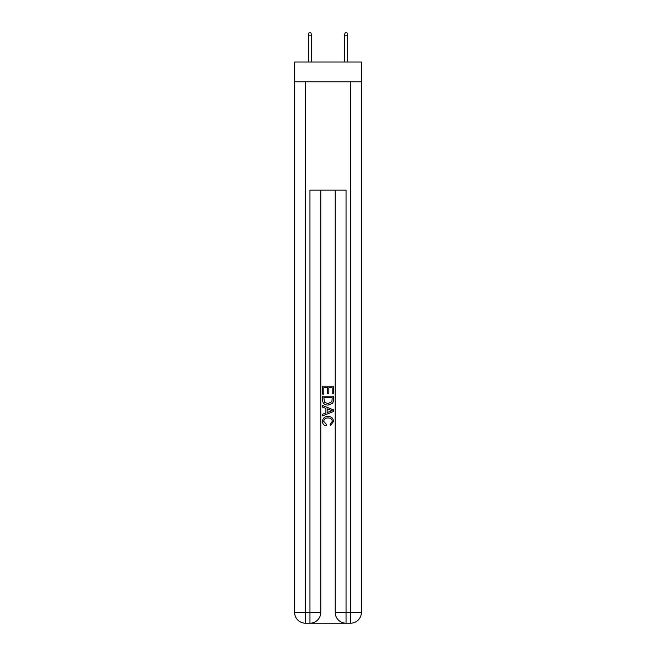 <?xml version="1.0" encoding="UTF-8"?>
<svg xmlns="http://www.w3.org/2000/svg" width="656" height="656" viewBox="0 0 656 656"><rect width="100%" height="100%" fill="white"/><g stroke="black" fill="none" stroke-linecap="round" stroke-linejoin="round"><path stroke-width="0.98" d="M361.382 81.877L361.382 62.033L294.618 62.033L294.618 81.877L361.382 81.877L361.382 612.376L350.558 612.376L350.558 81.877M310.772 623.2L345.228 623.2M346.04 623.2L346.04 612.376L335.216 612.376A10.824 10.824 0 0 0 346.04 623.2L350.558 623.2L350.558 612.376L346.04 612.376L346.04 190.142L309.96 190.142L309.96 612.376L294.618 612.376L294.618 81.877M320.784 190.142L320.784 612.376A10.824 10.824 0 0 1 309.96 623.2L305.442 623.2A10.824 10.824 0 0 1 294.618 612.376M335.216 612.376L335.216 190.142M350.558 623.2A10.824 10.824 0 0 0 361.382 612.376M322.588 394.108L322.588 386.195L333.412 386.195L333.412 393.83L332.166 393.83L332.166 387.729L328.836 387.729L328.836 393.42L327.582 393.42L327.582 387.729L323.834 387.729L323.834 394.108L322.588 394.108M322.588 400.07L322.588 396.191L333.412 396.191L333.256 401.808L332.485 403.383L328.057 405.072C324.597 405.088 322.768 403.424 322.588 400.07M323.834 397.716L324.605 402.505L328.082 403.547L331.944 401.702L332.166 397.716L323.834 397.716M322.588 407.155L322.588 405.539L333.412 409.836L333.412 411.558L322.588 415.855L322.588 414.239L325.917 413.001L325.917 408.393L322.588 407.155M330.165 409.959L327.164 408.852L327.164 412.542L332.166 410.697L330.165 409.959M323.695 421.332L326.409 424.366L326.048 425.892C323.761 425.301 322.555 423.825 322.449 421.472C322.744 418.151 324.622 416.478 328.082 416.453C331.411 416.527 333.232 418.192 333.551 421.447L330.403 425.621L330.075 424.088L332.305 421.373C331.985 419.028 330.575 417.905 328.09 417.987C325.556 417.847 324.089 418.971 323.695 421.332M311.584 62.033L311.584 35.145L308.328 35.145L308.328 62.033M308.328 35.145L309.05 32.8L310.862 32.8L311.584 35.145M344.416 35.145L345.138 32.8L346.95 32.8L347.672 35.145L344.416 35.145L344.416 62.033M347.672 35.145L347.672 62.033M305.442 81.877L305.442 623.2M320.784 612.376L309.96 612.376L309.96 623.2"/></g></svg>
